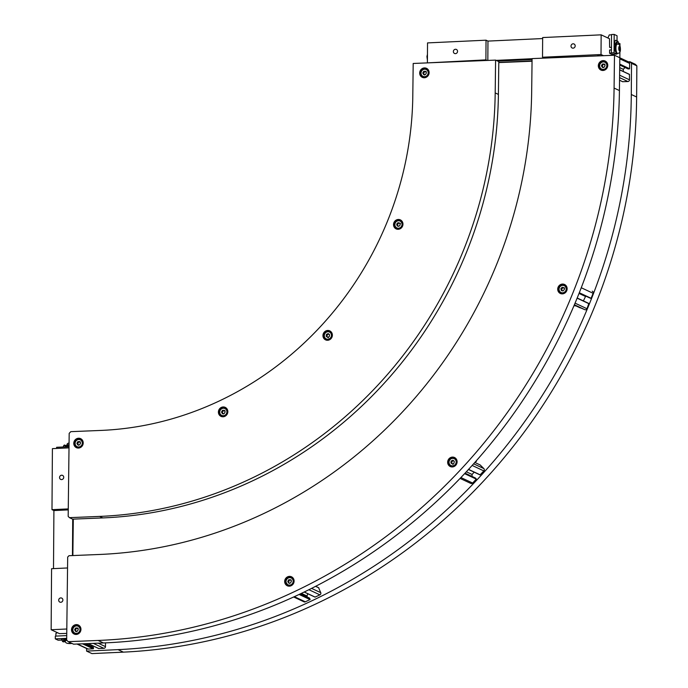 <?xml version="1.0" encoding="UTF-8"?>
<svg xmlns="http://www.w3.org/2000/svg" width="688" height="688" viewBox="0 0 688 688"><rect width="100%" height="100%" fill="white"/><g stroke="black" fill="none" stroke-linecap="round" stroke-linejoin="round"><path stroke-width="1.03" d="M98.651 648.492L103.897 648.328A1.66 1.557 -64.9 0 0 105.479 646.617L105.505 642.867M91.771 646.505L91.779 645.292M77.047 644.037L87.479 648.922A1.66 1.557 -64.9 0 0 88.167 649.059L93.267 648.818L93.465 647.503L85.673 643.684M608.252 55.504L613.533 55.049A1.66 1.557 115.1 0 1 614.367 55.255L614.229 55.178M597.15 55.96A1.66 1.557 115.1 0 1 597.812 55.78L603.092 55.711M622.683 81.7L627.929 81.537A1.66 1.557 -64.9 0 0 629.511 79.825L629.443 74.338L619.682 69.78M628.084 68.869L629.589 68.731L629.623 63.416A1.66 1.557 -64.9 0 0 628.755 61.989L619.828 57.801M619.707 67.648L623.294 69.325L625.014 67.476M623.294 69.325L623.276 71.449M61.662 475.219A2.21 2.064 115.1 0 1 63.511 478.272A2.21 2.064 115.1 0 1 59.607 476.999A2.21 2.064 115.1 0 1 61.662 475.219M60.802 597.915A2.21 2.064 115.1 0 1 62.66 600.968A2.21 2.064 115.1 0 1 58.755 599.695A2.21 2.064 115.1 0 1 60.802 597.915M66.805 629.004L51.144 629.735L59.478 633.639L66.753 633.399M68.267 508.905L51.987 509.662L52.408 448.636L69.006 447.862M72.713 519.148L72.464 555.569M68.258 509.894L53.905 510.556L51.987 509.662M53.501 568.623L53.905 510.556M67.553 567.97L51.574 568.709L51.144 629.735M55.883 636.099L55.9 633.442L57.379 632.65M61.679 639.333L66.684 638.928M66.727 635.6L55.315 636.133L55.298 638.885L58.179 640.236L61.929 640.064M66.693 638.352L55.298 638.885M66.684 639.135A2.657 0.74 155.8 0 0 63.898 640.132A2.657 0.74 155.8 0 0 62.574 641.491A2.657 0.74 155.8 0 0 62.763 641.637L63.391 641.844A2.15 0.593 -24.2 0 1 64.104 640.752A2.15 0.593 -24.2 0 1 66.624 639.814M65.334 641.431A2.15 0.593 -24.2 0 1 63.391 641.844M65.308 640.15A4.653 0.731 0.4 0 1 66.676 639.72M71.595 643.254L68.654 643.366L70.881 642.919M70.537 643.435L70.537 642.902M56.622 448.438L56.631 447.295L69.024 446.718M68.473 446.744L64.595 445.024L63.924 445.282L67.364 446.796M68.035 446.538A4.653 0.731 -179.6 0 0 68.628 446.624M69.041 445.385A4.653 0.731 -179.6 0 0 66.641 446.005M453.366 51.548A2.21 2.064 115.1 0 1 456.393 49.45A2.21 2.064 115.1 0 1 457.331 52.322A2.21 2.064 115.1 0 1 453.366 51.548M571.006 46.079A2.21 2.064 115.1 0 1 574.033 43.989A2.21 2.064 115.1 0 1 574.962 46.861A2.21 2.064 115.1 0 1 571.006 46.079M611.443 47.334L609.62 47.369L609.491 38.743L601.157 34.839L601.02 54.524L542.514 57.242L544.371 58.11M487.13 60.449L485.9 59.873L427.979 62.857M427.394 62.591L427.532 42.905L486.038 40.188L487.964 41.091L542.643 38.554M603.522 55.694L601.02 54.524M619.862 57.818L619.897 51.867M619.94 46.122L619.957 43.654L618.254 42.854M532.082 58.721L496.203 60.381M542.514 57.242L542.651 37.556L601.157 34.839M487.826 60.415L487.964 41.091M485.9 59.873L486.038 40.188M609.62 47.369L611.443 47.283M607.9 38.003L609.267 34.916L611.529 34.813M615.476 45.993C614.461 43.464 614.487 41.547 615.571 40.231L617.807 41.211A2.657 0.946 113.8 0 0 617.385 41.254A2.657 0.946 113.8 0 0 615.777 43.473A2.657 0.946 113.8 0 0 615.493 45.933M614.049 52.77L611.408 52.899L611.537 34.52L614.178 34.4L614.049 52.77L616.93 54.12L611.331 54.094L609.585 53.268L609.602 49.992L611.426 49.906M615.708 51.566A2.726 0.869 -92.7 0 1 615.648 51.574A2.726 0.869 -92.7 0 1 614.651 48.891A2.726 0.869 -92.7 0 1 615.399 46.13A2.726 0.869 -92.7 0 1 615.45 46.139M611.408 52.899L609.585 53.268M617.024 40.876L617.059 35.75L614.178 34.4M616.93 54.12L616.938 53.44M618.108 41.925A2.657 0.946 113.8 0 0 618.048 41.538A2.657 0.946 113.8 0 0 617.807 41.211M616.19 45.726A2.15 0.765 -66.2 0 1 616.732 43A2.15 0.765 -66.2 0 1 618.237 42.14A2.15 0.765 -66.2 0 1 617.85 44.17M617.471 44.17A4.653 1.479 87.3 0 0 617.222 44.118A4.653 1.479 87.3 0 0 615.941 48.065A4.653 1.479 87.3 0 0 617.652 53.415L616.998 53.44A4.653 1.479 -92.7 0 1 615.339 49.484A4.653 1.479 -92.7 0 1 616.181 44.333M619.845 50.456L619.226 50.164L619.252 46.879L619.871 47.171L619.845 50.456M619.037 49.011L620.163 48.96M619.183 47.205L619.871 47.171M565.149 284.823A4.979 4.661 -64.9 0 0 562.371 284.944M559.284 291.54A4.979 4.661 -64.9 0 0 560.978 293.75M562.483 284.067A4.979 4.661 115.1 0 1 566.637 290.964A4.979 4.661 115.1 0 1 557.839 288.074A4.979 4.661 115.1 0 1 562.483 284.067M330.386 331.22A4.979 4.661 -64.9 0 0 327.608 331.341M324.512 337.937A4.979 4.661 -64.9 0 0 326.207 340.147M327.72 330.464A4.979 4.661 115.1 0 1 331.874 337.361A4.979 4.661 115.1 0 1 323.076 334.471A4.979 4.661 115.1 0 1 327.72 330.464M292.108 577.137A4.979 4.661 -64.9 0 0 289.33 577.249M286.242 583.845A4.979 4.661 -64.9 0 0 287.937 586.056M289.442 576.372A4.979 4.661 115.1 0 1 293.595 583.269A4.979 4.661 115.1 0 1 284.798 580.38A4.979 4.661 115.1 0 1 289.442 576.372M81.227 438.996A4.979 4.661 -64.9 0 0 78.449 439.107M75.353 445.704A4.979 4.661 -64.9 0 0 77.047 447.914M78.552 438.23A4.979 4.661 115.1 0 1 82.715 445.127A4.979 4.661 115.1 0 1 73.908 442.238A4.979 4.661 115.1 0 1 78.552 438.23M427.128 68.688A4.979 4.661 -64.9 0 0 424.341 68.8M421.254 75.396A4.979 4.661 -64.9 0 0 422.948 77.606M424.453 67.923A4.979 4.661 115.1 0 1 428.615 74.82A4.979 4.661 115.1 0 1 419.809 71.93A4.979 4.661 115.1 0 1 424.453 67.923M605.775 61.395A4.979 4.661 -64.9 0 0 602.989 61.507M599.902 68.103A4.979 4.661 -64.9 0 0 601.596 70.314M603.101 60.63A4.979 4.661 115.1 0 1 607.263 67.536A4.979 4.661 115.1 0 1 598.457 64.638A4.979 4.661 115.1 0 1 603.101 60.63M78.965 625.383A4.979 4.661 -64.9 0 0 76.179 625.495M73.091 632.091A4.979 4.661 -64.9 0 0 74.786 634.302M76.291 624.618A4.979 4.661 115.1 0 1 80.453 631.515A4.979 4.661 115.1 0 1 71.647 628.626A4.979 4.661 115.1 0 1 76.291 624.618M225.836 407.726A4.979 4.661 -64.9 0 0 223.058 407.838M219.971 414.434A4.979 4.661 -64.9 0 0 221.656 416.644M223.17 406.961A4.979 4.661 115.1 0 1 227.324 413.866A4.979 4.661 115.1 0 1 218.526 410.968A4.979 4.661 115.1 0 1 223.17 406.961M400.975 220.237A4.979 4.661 -64.9 0 0 398.189 220.349M395.101 226.945A4.979 4.661 -64.9 0 0 396.795 229.156M398.3 219.472A4.979 4.661 115.1 0 1 402.463 226.369A4.979 4.661 115.1 0 1 393.656 223.48A4.979 4.661 115.1 0 1 398.3 219.472M455.112 457.864A4.979 4.661 -64.9 0 0 452.326 457.976M449.238 464.572A4.979 4.661 -64.9 0 0 450.932 466.782M452.437 457.099A4.979 4.661 115.1 0 1 456.6 464.004A4.979 4.661 115.1 0 1 447.793 461.106A4.979 4.661 115.1 0 1 452.437 457.099M68.224 641.672L73.564 644.174L103.449 642.962A538.145 503.074 -64.9 0 0 619.424 90.567L619.828 57.749L614.487 55.246L532.082 58.609L531.678 91.427A451.113 421.71 115.1 0 1 99.149 554.485L68.955 555.715L67.682 557.074L66.676 640.098L68.224 641.672L98.109 640.459A538.145 503.074 -64.9 0 0 614.083 88.064L614.487 55.246M413.196 63.468L412.791 96.277A325.544 304.328 115.1 0 1 100.654 430.439L70.778 431.66L69.187 433.363L68.172 516.387L69.419 517.651L99.614 516.413A412.576 385.684 -64.9 0 0 495.197 92.914L495.592 60.105L413.196 63.468M72.859 555.551L73.298 519.122M99.614 516.413L102.813 517.918L72.627 519.148L69.419 517.651M102.813 517.918A412.576 385.684 -64.9 0 0 498.404 94.419L498.8 61.602L495.592 60.105M498.791 62.582L532.048 61.223M628.428 61.834L629.95 61.765L631.515 63.33L631.292 94.497A538.145 503.074 115.1 0 1 118.035 649.635L86.585 651.097L86.602 648.509M631.515 63.33L636.856 65.833L635.291 64.268L629.95 61.765M86.585 651.097L91.925 653.6L123.376 652.138L118.035 649.635M636.856 65.833L636.632 96.999A538.145 503.074 115.1 0 1 123.376 652.138M79.12 448A4.317 4.033 115.1 0 1 77.95 447.664L77.047 447.243A4.317 4.033 -64.9 0 0 82.973 443.141A4.317 4.033 -64.9 0 0 75.224 441.619A4.317 4.033 -64.9 0 0 77.047 447.243C71.113 444.783 78.148 436.536 80.711 439.426L81.614 439.847A4.317 4.033 115.1 0 1 82.612 440.526M77.813 441.653L79.627 441.576L80.53 443.167L79.61 444.852L77.796 444.938L76.893 443.339L77.813 441.653L78.621 442.04L77.71 443.717L78.604 445.317M77.71 443.717L76.893 443.339M80.444 441.954L78.621 442.04M76.85 634.388A4.317 4.033 115.1 0 1 75.68 634.052L74.786 633.631A4.317 4.033 -64.9 0 0 80.702 629.529A4.317 4.033 -64.9 0 0 72.962 628.006A4.317 4.033 -64.9 0 0 74.786 633.631C68.843 631.171 75.878 622.924 78.449 625.813L79.344 626.235A4.317 4.033 115.1 0 1 80.35 626.914M75.551 628.041L77.366 627.955L78.26 629.554L77.34 631.24L75.525 631.326L74.631 629.726L75.551 628.041L76.359 628.419L75.439 630.105L76.342 631.704M75.439 630.105L74.631 629.726M78.174 628.342L76.359 628.419M603.66 70.4A4.317 4.033 115.1 0 1 602.49 70.064L601.596 69.643A4.317 4.033 -64.9 0 0 607.513 65.541A4.317 4.033 -64.9 0 0 599.773 64.027A4.317 4.033 -64.9 0 0 601.596 69.643C595.653 67.192 602.688 58.936 605.259 61.825L606.154 62.247A4.317 4.033 115.1 0 1 607.16 62.935M602.353 64.061L604.176 63.975L605.07 65.566L604.159 67.252L602.335 67.338L601.441 65.747L602.353 64.061L603.17 64.44L602.249 66.125L603.152 67.725M602.249 66.125L601.441 65.747M604.984 64.354L603.17 64.44M425.012 77.692A4.317 4.033 115.1 0 1 423.842 77.357L422.948 76.936A4.317 4.033 -64.9 0 0 428.865 72.833A4.317 4.033 -64.9 0 0 421.125 71.311A4.317 4.033 -64.9 0 0 422.948 76.936C417.005 74.476 424.04 66.229 426.612 69.118L427.506 69.54A4.317 4.033 115.1 0 1 428.512 70.219M423.713 71.346L425.528 71.268L426.422 72.859L425.502 74.545L423.688 74.631L422.793 73.031L423.713 71.346L424.522 71.733L423.602 73.41L424.505 75.009M423.602 73.41L422.793 73.031M426.336 71.647L424.522 71.733M223.729 416.73A4.317 4.033 115.1 0 1 222.559 416.395L221.665 415.973A4.317 4.033 -64.9 0 0 227.582 411.863A4.317 4.033 -64.9 0 0 219.833 410.358A4.317 4.033 -64.9 0 0 221.665 415.973C215.722 413.514 222.757 405.266 225.329 408.156L226.223 408.577A4.317 4.033 115.1 0 1 227.229 409.265M222.422 410.392L224.236 410.297L225.139 411.897L224.219 413.583L222.405 413.669L221.51 412.078L222.422 410.392L223.23 410.77L222.319 412.456L223.222 414.056M222.319 412.456L221.51 412.078M225.053 410.684L223.23 410.77M290.001 586.142A4.317 4.033 115.1 0 1 288.831 585.806L287.937 585.385L285.649 581.67C287.094 577.774 289.072 576.406 291.6 577.567A4.317 4.033 -64.9 0 0 285.675 581.695A4.317 4.033 -64.9 0 0 293.423 583.192A4.317 4.033 -64.9 0 0 291.6 577.567L292.495 577.989A4.317 4.033 115.1 0 1 293.501 578.668M290.499 582.985L288.685 583.089L287.782 581.498L288.685 579.803L290.499 579.709L291.411 581.3L290.499 582.985M287.782 581.498L289.502 583.467M291.316 580.087L288.685 579.803M289.502 580.182L288.59 581.876M304.216 592.007L315.018 597.115L319.894 594.862A1.66 1.557 -64.9 0 0 320.754 592.678L318.621 587.758M307.837 593.753L306.951 595.98L307.398 597.098M293.656 596.978L304.019 601.837A1.66 1.557 -64.9 0 0 305.317 601.819L310.039 599.566L309.368 598.113M301.378 593.374L306.951 595.98M328.279 340.225A4.317 4.033 115.1 0 1 327.11 339.898L326.207 339.476A4.317 4.033 -64.9 0 0 331.822 333.749A4.317 4.033 -64.9 0 0 324.383 333.852A4.317 4.033 -64.9 0 0 326.207 339.476C320.273 337.017 327.307 328.769 329.87 331.65L330.773 332.072A4.317 4.033 115.1 0 1 331.771 332.76M326.439 334.402L328.116 333.594L329.552 334.678L329.303 336.57L327.626 337.369L326.189 336.294L326.439 334.402L327.247 334.781L326.998 336.673L328.434 337.756M326.998 336.673L326.189 336.294M328.924 333.972L327.247 334.781M452.996 466.868A4.317 4.033 115.1 0 1 451.827 466.533L448.954 464.013C446.873 459.489 453.762 456.574 454.596 458.294A4.317 4.033 -64.9 0 0 448.989 464.039A4.317 4.033 -64.9 0 0 456.419 463.918A4.317 4.033 -64.9 0 0 454.596 458.294L455.49 458.715A4.317 4.033 115.1 0 1 456.497 459.403M454.028 463.196L452.351 464.013L450.915 462.938L451.147 461.046L452.824 460.238L454.269 461.313L454.028 463.196M450.915 462.938L453.168 464.391M453.641 460.616L451.964 461.433L451.147 461.046M451.964 461.433L451.724 463.316M475.073 462.181L476.406 461.39L476.199 460.908M468.468 469.483L480.009 474.901L483.853 470.927A1.66 1.557 -64.9 0 0 483.87 468.605L480.181 464.968M474.187 472.174L472.071 474.462L472.054 476.44M460.083 478.401L470.841 483.44A1.66 1.557 -64.9 0 0 472.647 483.045L476.277 479.115L475.348 477.997M472.071 474.462L466.344 471.779M398.859 229.242A4.317 4.033 115.1 0 1 397.69 228.906L396.795 228.485A4.317 4.033 -64.9 0 0 401.534 221.416A4.317 4.033 -64.9 0 0 394.972 222.86A4.317 4.033 -64.9 0 0 396.795 228.485C390.853 226.025 397.888 217.778 400.459 220.667L401.353 221.089A4.317 4.033 115.1 0 1 402.36 221.768M396.701 224.09L397.991 222.688L399.745 223.093L400.21 224.899L398.92 226.3L397.165 225.896L396.701 224.09L397.518 224.469L397.974 226.275M400.554 223.471L398.808 223.067L397.518 224.469M398.808 223.067L397.991 222.688M563.042 293.828A4.317 4.033 115.1 0 1 561.872 293.501L559.894 292.323C555.577 288.195 563.352 282.88 564.642 285.253A4.317 4.033 -64.9 0 0 559.92 292.34A4.317 4.033 -64.9 0 0 566.465 290.878A4.317 4.033 -64.9 0 0 564.642 285.253L565.536 285.675A4.317 4.033 115.1 0 1 566.542 286.363M564.392 289.485L563.111 290.886L561.356 290.499L560.883 288.693L562.165 287.283L563.919 287.679L564.392 289.485M564.728 288.057L562.165 287.283M562.982 287.661L561.692 289.072L560.883 288.693M561.692 289.072L562.165 290.878M574.067 305.506L575.426 305.644M589.84 298.007L591.112 298.282L593.099 293.286A1.66 1.557 -64.9 0 0 592.256 291.179L592.351 291.222M589.857 298.016L579.193 293.019L589.883 298.024M583.39 300.905L585.729 296.081M580.208 307.88L574.239 305.094L584.912 309.703A1.66 1.557 -64.9 0 0 586.967 308.723L588.868 303.468L577.189 297.999L588.868 303.468M585.204 296.33L579.029 293.441M98.143 643.177L105.479 646.617M93.319 643.375L103.897 648.328M88.167 643.581L98.797 648.56M85.346 643.693L93.465 647.503M83.145 643.787L93.456 648.612M82.569 643.813L93.267 648.818M77.417 644.02L88.167 649.059M622.829 81.769L619.553 80.238L622.752 81.76M627.929 81.537L619.587 77.624M629.511 79.825L619.613 75.19M629.546 74.51L619.682 69.884M628.325 68.989L619.733 64.964M629.4 68.938L619.742 64.414M629.589 68.731L619.75 64.122M629.623 63.416L619.811 58.824M498.791 62.453L532.056 60.905M497.802 61.137L532.065 59.546M66.942 640.373A4.653 0.731 -179.6 0 0 65.283 640.915C65.05 642.859 66.899 643.736 70.812 643.538L71.973 643.435M71.87 643.383L70.701 643.512L70.597 642.79M69.032 445.738A2.924 0.456 -179.6 0 0 68.662 446.22L68.628 446.736M69.067 442.9L67.45 443.588L66.65 445.317A4.653 0.731 0.4 0 1 69.049 444.697M618.77 48.306A2.425 0.774 -92.7 0 1 619.948 46.775A2.425 0.774 -92.7 0 1 619.922 50.921A2.425 0.774 -92.7 0 1 618.77 48.306M495.197 92.914L498.404 94.419M614.083 88.064L619.424 90.567M98.109 640.459L103.449 642.962M636.632 96.999L631.292 94.497M82.293 443.089A3.784 3.543 115.1 0 1 76.893 446.581A3.784 3.543 115.1 0 1 76.936 440.096A3.784 3.543 115.1 0 1 82.293 443.089M80.032 629.477A3.784 3.543 115.1 0 1 74.631 632.96A3.784 3.543 115.1 0 1 74.674 626.484A3.784 3.543 115.1 0 1 80.032 629.477M606.842 65.48A3.784 3.543 115.1 0 1 601.45 68.981A3.784 3.543 115.1 0 1 601.475 62.505A3.784 3.543 115.1 0 1 606.842 65.48M428.194 72.782A3.784 3.543 115.1 0 1 422.793 76.273A3.784 3.543 115.1 0 1 422.836 69.789A3.784 3.543 115.1 0 1 428.194 72.782M226.911 411.811A3.784 3.543 115.1 0 1 221.519 415.311A3.784 3.543 115.1 0 1 221.545 408.835A3.784 3.543 115.1 0 1 226.911 411.811M286.01 581.592A3.784 3.543 115.1 0 1 291.385 578.058A3.784 3.543 115.1 0 1 291.385 584.533A3.784 3.543 115.1 0 1 286.01 581.592M300.321 593.873L309.738 598.293M299.443 594.286L310.142 599.3M299.117 594.449L310.039 599.566M294.326 596.668L305.317 601.819M315.586 586.339L318.845 587.862M311.569 588.378L320.754 592.678M308.895 589.711L319.894 594.862M304.242 591.998L315.173 597.115M331.186 333.886A3.784 3.543 115.1 0 1 327.385 339.218A3.784 3.543 115.1 0 1 325.037 333.345A3.784 3.543 115.1 0 1 331.186 333.886M449.281 463.738A3.784 3.543 115.1 0 1 453.057 458.389A3.784 3.543 115.1 0 1 455.439 464.245A3.784 3.543 115.1 0 1 449.281 463.738M475.451 478.031L465.054 473.155L475.528 478.083M464.778 473.447L476.285 478.839M464.598 473.645L476.277 479.115M460.908 477.541L472.647 483.045M475.958 461.184L476.406 461.39M480.241 464.985L474.832 462.448L480.293 465.019M473.619 463.807L483.87 468.605M472.149 465.441L483.853 470.927M468.554 469.388L480.224 474.849M401.001 221.725A3.784 3.543 115.1 0 1 399.367 228.063A3.784 3.543 115.1 0 1 394.998 223.695A3.784 3.543 115.1 0 1 401.001 221.725M560.101 291.867A3.784 3.543 115.1 0 1 561.709 285.529A3.784 3.543 115.1 0 1 566.104 289.863A3.784 3.543 115.1 0 1 560.101 291.867M577.12 298.171L588.954 303.718M575.065 303.141L586.967 308.723M574.377 304.767L584.912 309.703M574.179 305.24L575.366 305.799M574.093 305.438L575.116 305.919M581.257 287.739L593.099 293.286M579.296 292.753L591.112 298.282M579.219 292.95L590.863 298.403M98.719 648.543L88.124 643.581M93.284 647.21L85.751 643.684M619.682 69.763L629.443 74.338M619.733 64.999L628.187 68.963M497.759 61.112L532.065 59.521M62.574 641.491L61.559 639.238M65.283 640.915L65.283 640.227M63.924 445.282L63.167 446.985M66.65 445.317L66.641 445.919M618.237 42.14L618.048 41.538M617.652 53.415C619.484 53.225 620.404 52.004 620.421 49.751C620.464 45.709 619.398 43.826 617.222 44.118L616.56 44.152M427.411 60.123L426.93 56.511L427.454 54.369M309.591 598.13L300.415 593.83M318.75 587.767L315.637 586.305M315.018 597.115L304.165 592.033M480.009 474.901L468.459 469.491"/></g></svg>

